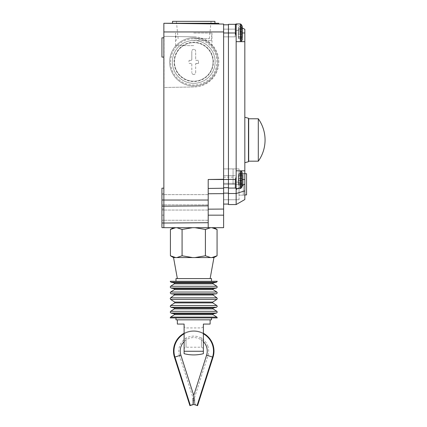 <?xml version="1.0" encoding="UTF-8"?>
<svg xmlns="http://www.w3.org/2000/svg" width="427" height="427" viewBox="0 0 427 427"><rect width="100%" height="100%" fill="white"/><g stroke="black" fill="none" stroke-linecap="round" stroke-linejoin="round"><path stroke-width="0.32" stroke-dasharray="2.13 1.6" d="M207.976 346.516A14.94 14.94 0 0 0 189.198 336.828A14.94 14.94 0 0 0 179.511 355.6L174.921 357.068L179.511 355.6L192.983 397.82L192.71 398.674L194.771 398.674L194.498 397.82L207.976 355.6A14.94 14.94 0 0 0 207.976 346.516M203.38 341.616A13.493 13.493 0 0 0 184.101 341.616M174.456 357.212A20.24 20.24 0 0 1 187.586 331.779A20.24 20.24 0 0 1 213.025 357.212L197.568 405.65L193.741 404.428L190.33 405.351C191.451 405.33 192.23 404.588 192.673 403.125L192.774 400.403C192.737 398.14 192.737 398.14 192.774 400.403C192.737 398.14 192.737 398.14 192.774 400.403L192.673 403.125C192.23 404.588 191.451 405.33 190.33 405.351L193.741 404.428L197.568 405.65L197.658 405.351L197.568 405.65L193.741 404.428L189.919 405.65L174.456 357.212A20.24 20.24 0 0 1 187.586 331.779A20.24 20.24 0 0 1 213.025 357.212L197.658 405.351L197.157 405.351L197.658 405.351L213.025 357.212A20.24 20.24 0 0 0 187.586 331.779A20.24 20.24 0 0 0 174.456 357.212L189.823 405.351L174.456 357.212M184.101 333.263A20.24 20.24 0 0 1 203.38 333.263M194.707 400.403L194.813 403.125C195.251 404.588 196.03 405.33 197.157 405.351C196.03 405.33 195.251 404.588 194.813 403.125L194.707 400.403C194.749 398.14 194.749 398.14 194.707 400.403C194.749 398.14 194.749 398.14 194.707 400.403L192.774 400.403L194.707 400.403M194.813 403.125L194.498 397.82L194.813 403.125M192.673 403.125L192.983 397.82L192.673 403.125M193.741 404.428L193.741 395.445M213.404 61.91A19.663 19.663 0 0 0 193.741 42.246A19.663 19.663 0 0 0 174.077 61.91A19.663 19.663 0 0 0 193.741 81.573A19.663 19.663 0 0 0 213.404 61.91M215.133 61.91A21.393 21.393 0 0 0 193.741 40.517A21.393 21.393 0 0 0 172.353 61.91A21.393 21.393 0 0 0 193.741 83.297A21.393 21.393 0 0 0 215.133 61.91M170.608 61.91A23.133 23.133 0 0 1 193.741 38.777A23.133 23.133 0 0 1 216.873 61.91A23.133 23.133 0 0 1 193.741 85.042A23.133 23.133 0 0 1 170.608 61.91M193.741 83.313A21.403 21.403 0 0 1 172.337 61.91A21.403 21.403 0 0 1 193.741 40.506A21.403 21.403 0 0 1 215.144 61.91A21.403 21.403 0 0 1 193.741 83.313M213.02 61.91A19.279 19.279 0 0 1 193.741 81.183A19.279 19.279 0 0 1 174.467 61.91A19.279 19.279 0 0 1 193.741 42.631A19.279 19.279 0 0 1 213.02 61.91A19.279 19.279 0 0 0 193.741 42.631A19.279 19.279 0 0 0 174.467 61.91A19.279 19.279 0 0 0 193.741 81.183A19.279 19.279 0 0 0 213.02 61.91M217.839 61.91A24.093 24.093 0 0 1 193.741 86.003A24.093 24.093 0 0 1 169.647 61.91A24.093 24.093 0 0 1 193.741 37.811A24.093 24.093 0 0 1 217.839 61.91A24.093 24.093 0 0 1 193.741 86.003A24.093 24.093 0 0 1 169.647 61.91A24.093 24.093 0 0 1 193.741 37.811A24.093 24.093 0 0 1 217.839 61.91M198.56 63.26L198.368 60.367L198.56 63.26M196.249 63.452L198.368 63.452L196.249 63.452L195.667 64.029A0.576 0.576 0 0 1 196.249 63.452M195.667 72.606L195.667 64.029L195.667 72.606A1.831 1.831 0 0 1 193.837 74.437C194.952 74.33 195.561 73.716 195.667 72.606M193.644 74.437L193.644 74.437A1.831 1.831 0 0 1 191.814 72.606C191.92 73.716 192.529 74.33 193.644 74.437M191.814 64.029L191.814 72.606L191.814 64.029L191.237 63.452A0.576 0.576 0 0 1 191.814 64.029M189.113 63.452L191.237 63.452L189.113 63.452M188.921 61.91L189.113 60.367L188.921 61.91M198.368 60.367L196.249 60.367L195.667 59.785L195.667 51.208C195.561 50.098 194.952 49.489 193.837 49.377A1.831 1.831 0 0 1 195.667 51.208L195.667 59.785A0.576 0.576 0 0 0 196.249 60.367L198.368 60.367M193.837 49.377L193.644 49.377C192.529 49.489 191.92 50.098 191.814 51.208A1.831 1.831 0 0 1 193.644 49.377L193.837 49.377M191.814 51.208L191.814 59.785L191.237 60.367L189.113 60.367L191.237 60.367A0.576 0.576 0 0 0 191.814 59.785L191.814 51.208M164.027 36.327L194.178 36.85L164.027 36.327L164.027 87.492L194.178 86.964L164.027 87.492M194.178 36.85A25.06 25.06 0 0 1 218.8 61.91A25.06 25.06 0 0 1 194.178 86.964C207.426 86.825 218.896 75.157 218.8 61.91C218.896 48.657 207.426 36.989 194.178 36.85M208.2 227.687L223.62 227.682L223.62 188.238L208.2 188.44L208.2 227.687L208.2 188.44L223.62 188.238L223.62 179.287L208.2 179.489L208.2 227.687L163.861 227.687L163.861 223.027L208.2 222.718M163.861 227.671L161.934 227.644L163.861 227.671L163.861 200.017L163.861 227.671L161.934 227.644L161.934 188.179L161.934 227.644L161.934 188.179L163.861 188.152L163.861 200.017L161.934 200.017M163.861 31.95L223.62 31.95L223.62 24.056L163.861 23.277L218.8 23.997L163.861 23.277L163.861 193.586L163.861 188.152L161.934 188.179L163.861 188.152M223.62 31.95L223.62 179.287L208.2 179.489L223.62 179.287M223.62 204.074L223.62 24.798L223.62 204.074L228.44 204.074L228.44 193.127L228.44 204.074M223.62 32.991L223.62 36.85L223.62 29.137L223.62 36.85L223.62 32.991L228.44 32.991L228.44 179.495L228.44 24.318L236.152 24.318L236.152 30.376L240.337 30.376L241.106 32.991L241.106 41.67L236.152 41.67L236.152 35.606L236.152 41.67L241.106 41.67L241.106 32.991L240.337 30.376L236.152 30.376L236.152 24.318L235.378 24.318L235.378 32.991L236.152 35.606L236.152 170.821L241.106 170.821L241.106 179.495L240.337 182.11L236.152 182.11L236.152 188.077L235.314 188.077L236.152 188.077L236.152 182.11L240.337 182.11L241.106 179.495L241.106 170.821L244.826 170.821L236.152 170.821L236.152 176.879L236.152 170.821L236.152 176.879L235.378 179.404L235.314 188.077L236.152 188.077L236.152 189.535L244.826 184.053L244.826 29.324L236.152 24.318L242.317 27.878M235.378 32.991L228.44 32.991L228.44 179.404L235.378 179.404M236.152 189.535L236.152 204.554L228.44 204.554L228.44 179.404M228.44 187.688L228.44 179.495L228.44 187.688L223.62 187.688L228.44 187.688M241.122 25.503L241.122 41.643L241.122 25.503M241.122 40.485L241.122 24.344A15.036 15.036 0 0 1 242.093 25.919L242.093 40.069L242.093 25.919L242.093 40.069L242.317 27.285L242.317 38.702L242.317 36.551L242.317 37.688L242.317 36.551L242.317 37.565L238.463 37.565L238.463 38.702L238.463 36.551L238.463 38.702L238.463 36.551L238.463 37.565L242.317 37.565M242.317 39.161L242.317 27.285L238.463 27.285L238.463 28.422L238.463 27.285L238.463 28.299L238.463 27.285L242.317 27.285L242.317 32.004L242.317 29.367L238.463 29.367L238.463 36.621L238.463 29.367L238.463 36.621L238.463 29.367L242.317 29.367M242.317 36.621L238.463 36.621L242.317 36.621L238.463 36.621L242.317 36.621L242.317 32.004L242.317 36.621L238.463 36.594L242.317 36.594M242.317 28.422L238.463 28.422L242.317 28.422L238.463 28.422L238.463 29.436L238.463 28.299L242.317 28.422L242.317 29.436L242.317 28.299L238.463 28.299L242.317 28.299M238.463 36.749L238.463 28.657L238.463 36.749M238.271 29.239L238.271 37.33L238.271 29.239M241.122 172.006L241.122 186.989M236.152 170.821L241.122 170.848A15.036 15.036 0 0 1 242.093 172.423L242.093 186.572L242.093 172.423L242.093 186.572L242.317 173.33L242.317 185.206L242.317 184.069L242.317 185.206L238.463 185.206L238.463 184.069L238.463 185.206L242.317 185.206M242.317 174.803L238.463 174.803L242.317 174.803L238.463 174.803L238.463 175.94L238.463 174.803L242.317 174.926L242.317 173.789L238.463 173.789L238.463 174.926L238.463 173.789L238.463 174.803L238.463 173.789L242.317 173.789L242.317 185.665M242.317 174.926L238.463 174.926L242.317 174.926L238.463 174.926L238.463 175.94L238.463 174.926L242.317 174.926L242.317 184.192L242.317 183.055L238.463 183.055L238.463 184.192L238.463 180.589L238.463 183.124L242.317 183.098M242.317 180.488L238.463 180.488L242.317 180.488L238.463 180.488L242.317 180.488L242.317 183.124L242.317 175.871L238.463 175.871L238.463 183.124L238.463 175.871L242.317 175.871M238.463 183.252L238.463 175.161L238.463 183.252M238.271 175.743L238.271 183.834L238.271 175.743M236.152 25.145L236.152 30.376L236.152 25.145M242.317 33.984L238.463 33.984L242.317 33.984L238.463 33.984L242.317 33.984L242.317 31.902L238.463 31.902L242.317 31.902M244.826 41.67L236.152 41.67M242.317 175.94L238.463 175.897L242.317 175.94M228.44 188.077L235.314 188.077L236.152 188.558L236.152 188.077L236.152 188.558L236.152 188.077L228.44 188.077M244.826 184.053L244.826 199.548L236.152 204.554M244.826 139.981L244.826 117.26L244.826 139.981M244.826 195.128L244.826 173.501L244.826 195.128L239.04 195.128L244.826 195.128M248.466 118.236L248.466 161.721M241.106 170.821L244.826 170.821M242.317 185.601L237.647 188.558M248.679 161.182L248.679 118.775M258.303 161.182L258.303 118.775M239.04 199.74L239.04 168.895L239.04 199.74L223.62 199.74L223.62 168.895L239.04 168.895L223.62 168.895L223.62 199.74L239.04 199.74M239.04 195.128L239.04 173.501L239.04 195.128M233.067 184.315L233.067 168.895L233.067 184.315L223.62 184.32L243.283 184.32L223.62 184.315M233.067 177.136L223.62 177.136M244.826 173.714L243.283 173.714L243.283 194.92L243.283 173.714L246.56 173.714L246.56 194.92L244.826 194.92M239.04 173.501L244.826 173.501L239.04 173.501M223.62 24.798L228.44 24.798M192.492 227.687L213.98 227.687L173.501 227.687L192.492 227.687L182.083 229.47L182.083 255.789L192.492 257.566L210.612 257.566L205.408 255.789L205.408 229.47L210.612 227.687M194.99 227.687L205.398 229.47L205.398 255.789L194.99 257.566M211.861 227.687L217.065 229.47L217.065 255.789L211.861 257.566L210.612 257.566M176.869 227.687L182.073 229.47L182.073 255.789L176.869 257.566L175.62 257.566L170.416 255.789L170.416 229.47L175.62 227.687M211.861 257.566L213.98 257.566M173.501 257.566L175.62 257.566M176.869 257.566L192.492 257.566M193.741 257.566L213.943 257.566L193.741 257.566M175.983 278.58L211.498 278.58M193.741 278.58L177.354 278.58L193.741 278.58M170.202 281.281L217.279 281.281M170.202 317.907L217.279 317.907M193.741 317.907L175.983 317.907L193.741 317.907M175.983 319.834L211.498 319.834M193.741 319.834L177.354 319.834L193.741 319.834M210.127 324.072L203.38 324.072L203.38 353.689M184.101 353.689L184.101 351.261L203.38 351.261M184.101 351.261L184.101 324.072L177.354 324.072M184.101 337.565L184.101 348.32L184.101 337.565M186.033 337.565L186.033 347.204L186.033 337.565M201.453 337.565L201.453 347.204L201.453 337.565M203.38 337.565L203.38 348.32L203.38 337.565M208.2 199.74L208.2 194.627L208.2 199.74M161.934 215.16L161.934 220.268L161.934 215.16M161.934 199.74L161.934 194.627L161.934 199.74M163.861 215.139L163.861 193.586L163.861 215.139L161.934 215.139L163.861 215.139M163.861 223.027L163.861 200.039L208.2 200.039M163.861 47.45L163.861 37.811L163.861 47.45M161.934 57.09L161.934 37.811M208.2 188.44L223.62 188.238M218.8 23.277L194.178 23.277L194.178 23.672M163.861 23.277L194.178 23.277M193.741 23.277L172.535 23.277L193.741 23.277M172.535 21.35L214.946 21.35M193.741 21.35L211.093 21.35L193.741 21.35M193.741 38.697L209.358 38.697L193.741 38.697M208.2 179.495L223.62 179.495L223.62 183.354L223.62 175.641L223.62 183.354L223.62 175.641L223.62 179.495L228.44 179.495M235.186 179.495L235.186 183.354L235.186 179.495M193.741 33.039L211.957 33.039L193.741 33.039M193.741 40.629L211.285 40.629L193.741 40.629M193.741 45.636L175.524 45.636L193.741 45.636M235.186 32.991L235.186 36.85L235.186 32.991M180.888 355.163L174.921 357.068A19.759 19.759 0 0 1 187.736 332.238A19.759 19.759 0 0 1 212.566 357.068L207.976 355.6L212.566 357.068L197.157 405.351L212.566 357.068L206.599 355.163M184.101 333.813A19.759 19.759 0 0 1 203.38 333.813M190.378 405.506L174.921 357.068A19.759 19.759 0 0 1 187.736 332.238A19.759 19.759 0 0 1 212.566 357.068L197.109 405.506M174.921 357.068A19.759 19.759 0 0 1 187.736 332.238A19.759 19.759 0 0 1 212.566 357.068M240.337 41.67L240.337 23.933L240.337 30.376L240.337 23.933L236.152 23.933L236.152 35.606M242.317 29.415L238.463 29.415L242.317 29.415M242.317 29.394L238.463 29.394L242.317 29.394M242.317 32.004L238.463 32.004L242.317 32.004M242.317 34.085L238.463 34.085L242.317 34.085M242.317 36.573L238.463 36.573L242.317 36.551M242.317 37.688L238.463 37.688L242.317 37.688M244.826 32.991L242.317 32.991M240.337 170.821L240.337 188.558L240.337 182.11L240.337 188.558L241.122 188.147A15.036 15.036 0 0 0 242.093 186.572M242.317 175.919L238.463 175.919L242.317 175.919M242.317 175.897L238.463 175.897L242.317 175.897M242.317 178.406L238.463 178.406L242.317 178.406M242.317 178.507L238.463 178.507L242.317 178.507M242.317 180.589L238.463 180.589L242.317 180.589M242.317 183.076L238.463 183.076L242.317 183.076M242.317 184.069L238.463 184.069L242.317 184.069M242.317 184.192L238.463 184.192L242.317 184.192M236.152 176.879L236.152 188.558L240.337 188.558M242.317 179.495L244.826 179.495M228.44 193.516L236.152 193.516L244.826 190.858M223.62 193.127L228.44 193.127M170.955 282.22L216.526 282.22M174.237 282.957L213.244 282.957M174.392 283.832L213.089 283.832M170.64 286.25L216.841 286.25M170.955 288.001L216.526 288.001M174.237 288.737L213.244 288.737M174.392 289.613L213.089 289.613M170.64 292.036L216.841 292.036M171.056 293.803L216.425 293.803M174.152 294.155L213.335 294.155M174.387 295.02L213.1 295.02M170.587 297.854L216.895 297.854M170.64 299.439L216.841 299.439M174.734 302.076L212.753 302.076M174.734 302.887L212.753 302.887M170.64 305.529L216.841 305.529M170.955 307.28L216.526 307.28M174.237 308.016L213.244 308.016M174.392 308.892L213.089 308.892M170.64 311.31L216.841 311.31M170.955 313.06L216.526 313.06M174.237 313.797L213.244 313.797M174.392 314.672L213.089 314.672M170.64 317.096L216.841 317.096M163.861 209.011L161.934 209.022L163.861 209.011M163.861 193.586L161.934 193.602L163.861 193.586M163.861 223.006L161.934 222.995M163.861 206.145L161.934 206.134M208.2 209.171L223.62 209.065M208.2 215.16L223.62 215.16M208.2 193.751L223.62 193.644M163.861 206.166L208.2 205.857M238.463 29.436L242.317 29.436L238.463 29.436M238.463 38.702L242.317 38.702L238.463 38.702M238.463 183.124L242.317 183.124L238.463 183.124M238.463 183.055L242.317 183.055L238.463 183.055M241.122 41.643A15.036 15.036 0 0 0 242.093 40.069M242.093 172.423L242.317 173.33M223.62 184.32L243.283 184.32L223.62 184.32M203.38 326.815L201.453 327.931L186.033 327.931L184.101 326.815M203.38 348.32L201.453 347.204L186.033 347.204L184.101 348.32M208.2 220.268L161.934 220.268L208.2 220.268M208.2 204.848L161.934 204.848L208.2 204.848M208.2 194.627L161.934 194.627L208.2 194.627M208.2 210.052L161.934 210.052L208.2 210.052M178.128 38.697L176.394 21.35M209.358 38.697L211.093 21.35M235.186 183.354L223.62 183.354L235.186 183.354M235.186 175.641L223.62 175.641L235.186 175.641M211.285 40.629L211.957 33.039L211.957 45.636M175.524 45.636L175.524 33.039L176.202 40.629M235.186 36.85L223.62 36.85L235.186 36.85M235.186 29.137L223.62 29.137L235.186 29.137"/><path stroke-width="0.64" d="M184.101 333.263A20.24 20.24 0 0 0 174.456 357.212L189.919 405.65L193.741 404.428L193.741 395.445L206.599 355.163A13.493 13.493 0 0 0 203.38 341.616M184.101 341.616A13.493 13.493 0 0 0 180.888 355.163L174.921 357.068A19.759 19.759 0 0 1 184.101 333.813M203.38 333.263A20.24 20.24 0 0 1 213.025 357.212L197.568 405.65L193.741 404.428M223.62 31.95L223.62 24.056L163.861 23.277L163.861 31.95L223.62 31.95L223.62 227.682L208.2 227.687L208.2 179.489L223.62 179.287M223.62 204.074L228.44 204.074M228.44 193.516L236.152 193.516L236.152 204.554L228.44 204.554L228.44 188.077L235.314 188.077L235.378 179.404L236.152 176.879L236.152 35.606L235.378 32.991L235.378 24.318L236.152 23.933L235.378 24.318L228.44 24.318L228.44 32.991L235.378 32.991M223.62 32.991L228.44 32.991L228.44 188.077L235.314 188.077L236.152 188.558L236.152 176.879M241.122 40.485L241.122 24.344L241.122 25.503L241.122 24.344L240.337 23.933L240.337 41.67M241.122 41.643L241.122 41.643A15.036 15.036 0 0 0 242.093 40.069L242.093 25.919A15.036 15.036 0 0 0 241.122 24.344L240.337 23.933L236.152 23.933L236.152 35.606M242.317 37.565L242.317 28.299M242.317 28.422L242.317 29.367M242.317 31.902L242.317 33.984M242.317 27.878L244.826 29.324L244.826 41.67L236.152 41.67M241.122 172.006L241.122 188.147A15.036 15.036 0 0 0 242.093 186.572L242.093 172.423A15.036 15.036 0 0 0 241.122 170.848L241.106 170.821M242.317 185.206L242.317 174.803M241.122 186.989L241.122 188.147L240.337 188.558L240.337 170.821M242.317 180.488L242.317 183.098M242.317 175.871L242.317 174.926M236.152 170.821L244.826 170.821L244.826 41.67M244.826 170.821L244.826 184.053L242.317 185.601M236.152 204.554L244.826 199.548L244.826 184.053M244.826 162.698L248.466 161.721L248.466 118.236L244.826 117.26M237.647 188.558L236.152 189.535L236.152 188.558L240.337 188.558M258.303 118.775L248.679 118.775L248.679 161.182L258.303 161.182A36.626 36.626 0 0 0 258.303 118.775L258.303 161.182M244.826 173.714L246.56 173.714L246.56 194.92L244.826 194.92M244.826 190.858L236.152 193.516L236.152 189.535M223.62 187.688L228.44 187.688L223.62 187.688M223.62 24.798L228.44 24.798M208.2 200.039L163.861 200.039L163.861 227.687L208.2 227.687M210.612 227.687L205.408 229.47L205.408 255.789L210.612 257.566L211.861 257.566L217.065 255.789L217.065 229.47L211.861 227.687M175.62 227.687L170.416 229.47L170.416 255.789L175.62 257.566L176.869 257.566L182.073 255.789L182.073 229.47L176.869 227.687M192.492 227.687L182.083 229.47L182.083 255.789L192.492 257.566L194.99 257.566L205.398 255.789L205.398 229.47L194.99 227.687M213.98 227.687L217.065 229.47L217.065 255.789L213.98 257.566L211.861 257.566M210.612 257.566L194.99 257.566M192.492 257.566L176.869 257.566M175.62 257.566L173.501 257.566L170.416 255.789L170.416 229.47L173.501 227.687M211.498 281.281L211.498 278.58L175.983 278.58L175.983 281.281M217.279 281.281L170.202 281.281L170.955 282.22L216.526 282.22L217.279 281.281M216.841 317.096L217.279 317.907L170.202 317.907L170.64 317.096L216.841 317.096L213.089 314.672L174.392 314.672L174.611 314.267L174.237 313.797L170.955 313.06L216.526 313.06L217.279 312.121L216.841 311.31L170.64 311.31L170.202 312.121L170.955 313.06M211.498 317.907L211.498 319.834L175.983 319.834L175.983 317.907M203.38 351.261L184.101 351.261L184.101 353.689A38.553 38.553 0 0 0 203.38 353.689L203.38 324.072L210.127 324.072L210.127 319.834M177.354 319.834L177.354 324.072L184.101 324.072L184.101 351.261M161.934 200.017L163.861 200.017L163.861 188.152L161.934 188.179L161.934 227.644L163.861 227.671M163.861 188.152L163.861 31.95M163.861 37.811L161.934 37.811L161.934 57.09L163.861 57.09M208.2 188.44L223.62 188.238M218.8 23.997L218.8 23.277L163.861 23.277M214.946 23.277L214.946 21.35L172.535 21.35L172.535 23.277M206.599 355.163L212.566 357.068L197.109 405.506M203.38 333.813A19.759 19.759 0 0 1 212.566 357.068M174.921 357.068L190.378 405.506M223.62 193.127L228.44 193.127M228.44 179.404L235.378 179.404M242.317 32.991L244.826 32.991M242.317 179.495L244.826 179.495M208.2 179.495L228.44 179.495M208.2 215.16L223.62 215.16M216.526 282.22L213.244 282.957L174.237 282.957L170.955 282.22M213.244 282.957L212.87 283.427L213.089 283.832L174.392 283.832L174.611 283.427L174.237 282.957M216.841 286.25L170.64 286.25L170.202 287.061L170.955 288.001L216.526 288.001L217.279 287.061L216.841 286.25L213.089 283.832M216.526 288.001L213.244 288.737L174.237 288.737L170.955 288.001M213.244 288.737L212.87 289.207L213.089 289.613L174.392 289.613L174.611 289.207L174.237 288.737M216.841 292.036L170.64 292.036L170.202 292.842L171.056 293.803L216.425 293.803L217.279 292.842L216.841 292.036L213.089 289.613M216.425 293.803L213.335 294.155L174.152 294.155L171.056 293.803M213.335 294.155L212.908 294.63L213.1 295.02L174.387 295.02L174.579 294.63L174.152 294.155M216.895 297.854L170.587 297.854L170.202 298.628L170.64 299.439L216.841 299.439L217.279 298.628L216.895 297.854L213.1 295.02M216.841 299.439L212.753 302.076L174.734 302.076L170.64 299.439M212.753 302.076L212.753 302.887L174.734 302.887L174.734 302.076M216.841 305.529L170.64 305.529L170.202 306.34L170.955 307.28L216.526 307.28L217.279 306.34L216.841 305.529L212.753 302.887M216.526 307.28L213.244 308.016L174.237 308.016L170.955 307.28M213.244 308.016L212.87 308.486L213.089 308.892L174.392 308.892L174.611 308.486L174.237 308.016M216.526 313.06L213.244 313.797L174.237 313.797M163.861 223.027L208.2 222.718M163.861 206.145L161.934 206.134M163.861 223.006L161.934 222.995M208.2 193.751L223.62 193.644M208.2 209.171L223.62 209.065M163.861 206.166L208.2 205.857M194.178 23.277L194.178 23.672M193.741 395.445L180.888 355.163M242.093 25.919L242.317 26.826L242.093 25.919M242.093 40.069L242.317 39.161M242.093 172.423L242.317 173.33M242.093 186.572L242.317 185.665M210.127 278.58L213.943 257.566M174.392 283.832L170.64 286.25M174.392 289.613L170.64 292.036M174.387 295.02L170.587 297.854M174.734 302.887L170.64 305.529M213.089 308.892L216.841 311.31M174.392 308.892L170.64 311.31M213.244 313.797L212.87 314.267L213.089 314.672M174.392 314.672L170.64 317.096M177.354 278.58L173.543 257.566"/></g></svg>
